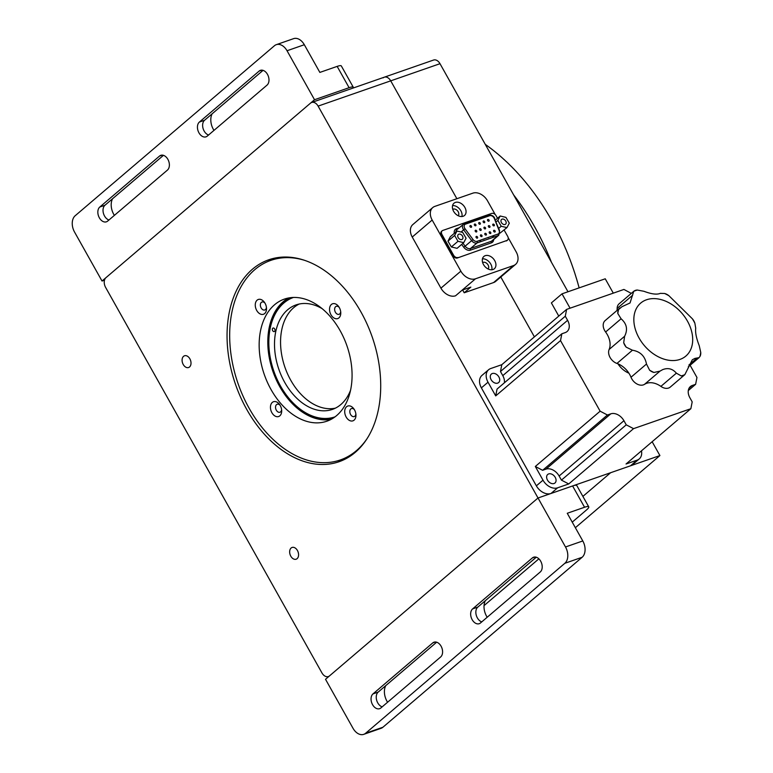 <?xml version="1.0" encoding="UTF-8"?>
<svg xmlns="http://www.w3.org/2000/svg" width="773" height="773" viewBox="0 0 773 773"><rect width="100%" height="100%" fill="white"/><g stroke="black" fill="none" stroke-linecap="round" stroke-linejoin="round"><path stroke-width="1.16" d="M183.23 364.489A6.213 4.203 -109.2 0 0 188.593 367.523A6.213 4.203 -109.2 0 0 189.868 358.827A6.213 4.203 -109.2 0 0 184.505 355.783A6.213 4.203 -109.2 0 0 183.23 364.489M290.793 556.164A6.213 4.203 -109.2 0 0 296.156 559.208A6.213 4.203 -109.2 0 0 297.431 550.502A6.213 4.203 -109.2 0 0 292.068 547.468A6.213 4.203 -109.2 0 0 290.793 556.164M343.695 459.829A106.916 72.343 70.8 0 1 337.27 460.911M360.991 312.031A106.916 72.343 70.8 0 1 339.028 461.732A106.916 72.343 70.8 0 1 246.771 409.477A106.916 72.343 70.8 0 1 268.743 259.786A106.916 72.343 70.8 0 1 360.991 312.031M311.674 102.471L433.566 60.043A7.459 5.044 70.8 0 1 440.001 63.695L390.723 80.846L456.872 198.719L390.723 80.846A7.459 5.044 -109.2 0 0 384.287 77.194A7.459 5.044 70.8 0 1 390.723 80.846L318.109 106.114A7.459 5.044 -109.2 0 0 311.674 102.471A7.459 5.044 -109.2 0 0 310.533 103.128L106.007 277.623A7.459 5.044 -109.2 0 0 105.611 287.411L321.935 672.897A7.459 5.044 -109.2 0 0 328.37 676.549A7.459 5.044 -109.2 0 0 329.501 675.892L538.018 497.996L610.631 472.718L582.89 496.392L610.631 472.718L659.91 455.568L575.363 527.708M318.109 106.114L538.018 497.996L572.6 485.956A12.436 2.329 -29.3 0 1 576.793 485.541L588.746 506.837A12.436 2.329 150.7 0 0 584.552 507.252L567.256 513.272L582.794 540.955A12.436 8.416 70.8 0 1 582.127 557.275L564.841 563.295A12.436 8.416 -109.2 0 0 565.507 546.975L538.018 497.996L325.52 679.293L353.01 728.272A12.436 8.416 -109.2 0 0 363.735 734.35A12.436 8.416 -109.2 0 0 365.619 733.258L564.841 563.295M500.807 276.995L534.404 336.873L500.575 276.599M267.873 261.516A106.916 72.343 70.8 0 1 273.584 258.375M556.628 229.61L556.666 229.581A198.912 134.589 70.8 0 0 555.304 226.982L555.265 226.991A198.912 134.589 -109.2 0 0 555.043 226.557L555.072 226.547A198.912 134.589 70.8 0 0 553.681 223.967A198.912 134.589 -109.2 0 0 553.42 223.552L553.449 223.532A198.912 134.589 70.8 0 0 552.038 220.972A198.912 134.589 -109.2 0 0 551.758 220.566L551.796 220.547A198.912 134.589 70.8 0 0 550.357 218.015L550.318 218.025A198.912 134.589 -109.2 0 0 550.076 217.6L550.105 217.59A198.912 134.589 70.8 0 0 548.637 215.078L548.608 215.097A198.912 134.589 -109.2 0 0 548.357 214.672L548.366 214.691M579.103 287.894A198.912 134.589 -109.2 0 0 579.025 287.614L579.064 287.604A198.912 134.589 70.8 0 0 578.281 284.744L578.243 284.744A198.912 134.589 -109.2 0 0 578.107 284.28L578.146 284.261A198.912 134.589 70.8 0 0 577.325 281.411L577.286 281.42A198.912 134.589 -109.2 0 0 577.151 280.947L577.189 280.937A198.912 134.589 70.8 0 0 576.329 278.087L576.3 278.096A198.912 134.589 -109.2 0 0 576.156 277.623A198.912 134.589 70.8 0 0 575.305 274.773L575.267 274.782A198.912 134.589 -109.2 0 0 575.122 274.309L575.151 274.299A198.912 134.589 70.8 0 0 574.233 271.478L574.194 271.487A198.912 134.589 -109.2 0 0 574.039 271.014L574.078 271.004A198.912 134.589 70.8 0 0 573.122 268.183L573.093 268.192A198.912 134.589 -109.2 0 0 572.928 267.729L572.957 267.709A198.912 134.589 70.8 0 0 571.972 264.907L571.943 264.917A198.912 134.589 -109.2 0 0 571.769 264.453L571.807 264.443A198.912 134.589 70.8 0 0 570.783 261.651L570.754 261.661A198.912 134.589 -109.2 0 0 570.58 261.197L570.619 261.177A198.912 134.589 70.8 0 0 569.566 258.395L569.527 258.414A198.912 134.589 -109.2 0 0 569.353 257.95A198.912 134.589 70.8 0 0 568.3 255.167L568.261 255.177A198.912 134.589 -109.2 0 0 568.078 254.723L568.116 254.704A198.912 134.589 70.8 0 0 566.995 251.959L566.967 251.969A198.912 134.589 -109.2 0 0 566.773 251.505L566.812 251.496A198.912 134.589 70.8 0 0 565.662 248.761L565.623 248.771A198.912 134.589 -109.2 0 0 565.43 248.317A198.912 134.589 70.8 0 0 564.29 245.582L564.251 245.592A198.912 134.589 -109.2 0 0 564.058 245.138L564.087 245.128A198.912 134.589 70.8 0 0 562.879 242.432L562.841 242.442A198.912 134.589 -109.2 0 0 562.638 241.988L562.676 241.978A198.912 134.589 70.8 0 0 561.43 239.292L561.401 239.301A198.912 134.589 -109.2 0 0 561.188 238.857L561.227 238.847A198.912 134.589 70.8 0 0 559.952 236.18L559.913 236.19A198.912 134.589 -109.2 0 0 559.7 235.746L559.739 235.736A198.912 134.589 70.8 0 0 558.435 233.088L558.406 233.098A198.912 134.589 -109.2 0 0 558.183 232.663L558.212 232.644A198.912 134.589 70.8 0 0 556.889 230.025L556.85 230.035A198.912 134.589 -109.2 0 0 556.628 229.6L556.666 229.581M489.696 147.624L489.705 147.585A198.912 134.589 70.8 0 0 487.666 146.078L487.628 146.097A198.912 134.589 -109.2 0 0 487.29 145.846L487.328 145.836A198.912 134.589 70.8 0 0 485.28 144.377M492.063 149.431L492.072 149.392A198.912 134.589 70.8 0 0 490.043 147.846L490.014 147.856A198.912 134.589 -109.2 0 0 489.667 147.604L489.705 147.585M501.377 157.141L501.387 157.103A198.912 134.589 70.8 0 0 499.416 155.392L499.377 155.402A198.912 134.589 -109.2 0 0 499.049 155.122L499.087 155.102A198.912 134.589 70.8 0 0 497.097 153.431L497.058 153.441A198.912 134.589 -109.2 0 0 496.73 153.17A198.912 134.589 70.8 0 0 494.759 151.518L494.72 151.527A198.912 134.589 -109.2 0 0 494.391 151.257L494.42 151.247A198.912 134.589 70.8 0 0 492.411 149.653L492.372 149.672A198.912 134.589 -109.2 0 0 492.034 149.411L492.072 149.392M512.634 167.828L512.654 167.799A198.912 134.589 70.8 0 0 510.75 165.886L510.721 165.895A198.912 134.589 -109.2 0 0 510.402 165.577A198.912 134.589 70.8 0 0 508.518 163.692L508.489 163.702A198.912 134.589 -109.2 0 0 508.17 163.393L508.199 163.383A198.912 134.589 70.8 0 0 506.276 161.547L506.238 161.557A198.912 134.589 -109.2 0 0 505.909 161.257A198.912 134.589 70.8 0 0 504.006 159.451L503.967 159.46A198.912 134.589 -109.2 0 0 503.638 159.161A198.912 134.589 70.8 0 0 501.716 157.392L501.687 157.402A198.912 134.589 -109.2 0 0 501.358 157.112L501.387 157.103M514.828 170.099L514.847 170.07A198.912 134.589 70.8 0 0 512.963 168.118L512.934 168.127A198.912 134.589 -109.2 0 0 512.615 167.809L512.654 167.799M521.273 177.172L521.292 177.133A198.912 134.589 70.8 0 0 519.475 175.075L519.437 175.094A198.912 134.589 -109.2 0 0 519.127 174.746L519.166 174.737A198.912 134.589 70.8 0 0 517.321 172.717L517.292 172.727A198.912 134.589 -109.2 0 0 516.982 172.389L517.011 172.379A198.912 134.589 70.8 0 0 515.156 170.398L515.118 170.408A198.912 134.589 -109.2 0 0 514.808 170.079L514.847 170.07M531.553 189.762L531.573 189.733A198.912 134.589 70.8 0 0 529.863 187.501L529.824 187.52A198.912 134.589 -109.2 0 0 529.534 187.143L529.573 187.134A198.912 134.589 70.8 0 0 527.833 184.94L527.795 184.95A198.912 134.589 -109.2 0 0 527.505 184.592L527.534 184.573A198.912 134.589 70.8 0 0 525.775 182.418L525.746 182.428A198.912 134.589 -109.2 0 0 525.447 182.07L525.485 182.061A198.912 134.589 70.8 0 0 523.698 179.925L523.669 179.945A198.912 134.589 -109.2 0 0 523.36 179.587L523.398 179.578A198.912 134.589 70.8 0 0 521.601 177.481L521.562 177.5A198.912 134.589 -109.2 0 0 521.263 177.152L521.292 177.133M541.187 203.28L541.206 203.251A198.912 134.589 70.8 0 0 539.602 200.874L539.573 200.883A198.912 134.589 -109.2 0 0 539.303 200.487L539.341 200.478A198.912 134.589 70.8 0 0 537.708 198.13L537.679 198.139A198.912 134.589 -109.2 0 0 537.399 197.753L537.438 197.733A198.912 134.589 70.8 0 0 535.786 195.414L535.757 195.434A198.912 134.589 -109.2 0 0 535.476 195.047L535.515 195.028A198.912 134.589 70.8 0 0 533.843 192.748L533.805 192.757A198.912 134.589 -109.2 0 0 533.525 192.371L533.534 192.39M546.617 211.792L546.637 211.763A198.912 134.589 70.8 0 0 545.12 209.299L545.081 209.319A198.912 134.589 -109.2 0 0 544.82 208.903L544.859 208.894A198.912 134.589 70.8 0 0 543.313 206.459L543.274 206.468A198.912 134.589 -109.2 0 0 543.013 206.072L543.052 206.053A198.912 134.589 70.8 0 0 541.477 203.647L541.438 203.666A198.912 134.589 -109.2 0 0 541.168 203.26L541.206 203.251M548.386 214.662A198.912 134.589 70.8 0 0 546.888 212.179L546.859 212.189A198.912 134.589 -109.2 0 0 546.608 211.773L546.637 211.763M533.554 192.361A198.912 134.589 70.8 0 0 531.863 190.11L531.824 190.119A198.912 134.589 -109.2 0 0 531.544 189.743L531.573 189.733M513.63 194.893A198.912 134.589 70.8 0 1 551.429 262.25M387.592 702.232A13.672 9.257 70.8 0 1 386.925 701.14A13.672 9.257 70.8 0 1 385.756 685.632M382.171 706.86A8.203 5.556 70.8 0 1 377.746 702.86A8.203 5.556 70.8 0 1 378.181 692.096L436.668 642.199M372.557 704.667A8.203 5.556 70.8 0 1 372.992 693.903L432.764 642.904A8.203 5.556 70.8 0 1 434.011 642.189A8.203 5.556 70.8 0 1 441.557 647.136A8.203 5.556 70.8 0 1 440.649 656.963L380.886 707.952A8.203 5.556 70.8 0 1 379.64 708.677A8.203 5.556 70.8 0 1 372.557 704.667M481.772 621.879A8.203 5.556 70.8 0 1 477.356 617.878A8.203 5.556 70.8 0 1 477.791 607.114L536.269 557.217M472.168 619.685A8.203 5.556 70.8 0 1 472.603 608.911L532.365 557.922A8.203 5.556 70.8 0 1 533.612 557.207A8.203 5.556 70.8 0 1 541.168 562.145A8.203 5.556 70.8 0 1 540.259 571.981L480.487 622.97A8.203 5.556 70.8 0 1 479.241 623.695A8.203 5.556 70.8 0 1 472.168 619.685M487.193 617.25A13.672 9.257 70.8 0 1 486.536 616.158A13.672 9.257 70.8 0 1 485.357 600.65M365.619 733.258L382.915 727.238L582.127 557.275M382.915 727.238A12.436 8.416 70.8 0 1 381.021 728.33L363.735 734.35M572.233 522.133L586.552 509.909A12.436 2.329 150.7 0 0 588.746 506.837M267.477 74.353A8.203 5.556 70.8 0 1 267.043 85.117L207.28 136.106A8.203 5.556 70.8 0 1 206.033 136.831A8.203 5.556 70.8 0 1 198.477 131.883A8.203 5.556 70.8 0 1 199.386 122.057L259.158 71.058A8.203 5.556 70.8 0 1 260.404 70.343A8.203 5.556 70.8 0 1 267.477 74.353M167.876 159.335A8.203 5.556 70.8 0 1 167.432 170.099L107.669 221.097A8.203 5.556 70.8 0 1 106.423 221.812A8.203 5.556 70.8 0 1 98.876 216.865A8.203 5.556 70.8 0 1 99.785 207.038L159.547 156.049A8.203 5.556 70.8 0 1 160.794 155.325A8.203 5.556 70.8 0 1 167.876 159.335M276.299 44.67L293.595 38.65A12.436 8.416 70.8 0 1 304.32 44.728L287.034 50.747A12.436 8.416 -109.2 0 0 276.299 44.67A12.436 8.416 -109.2 0 0 274.415 45.762L75.194 215.725A12.436 8.416 -109.2 0 0 74.537 232.045L102.026 281.024L104.5 280.164M353.232 88.006A12.436 2.329 150.7 0 0 353.3 87.272A12.436 2.329 150.7 0 0 349.096 87.697L337.154 66.391A12.436 2.329 -29.3 0 1 341.347 65.976L353.3 87.272M287.034 50.747L314.524 99.727L349.096 87.697M314.524 99.727L102.026 281.024M337.154 66.391L319.858 72.411L304.32 44.728M213.986 130.386A13.672 9.257 70.8 0 1 212.15 113.786M114.375 215.367A13.672 9.257 70.8 0 1 112.539 198.777M108.954 219.996A8.203 5.556 70.8 0 1 103.418 213.261A8.203 5.556 70.8 0 1 104.964 205.232L163.451 155.334M208.565 135.014A8.203 5.556 70.8 0 1 203.019 128.279A8.203 5.556 70.8 0 1 204.574 120.25L263.062 70.353M384.287 77.194A7.459 5.044 -109.2 0 0 383.157 77.851M484.053 605.607L538.878 558.831M440.001 63.695L567.991 291.759M652.151 441.731L659.91 455.568M480.941 241.601L480.178 240.248L480.941 241.601M293.469 297.441A63.212 42.776 -109.2 0 0 276.357 311.983A63.212 42.776 -109.2 0 0 280.435 385.862A63.212 42.776 -109.2 0 0 335.028 416.85M455.345 202.429A8.078 5.749 49.5 0 0 453.993 203.202A8.078 5.749 49.5 0 0 454.186 212.227A8.078 5.749 49.5 0 0 463.114 216.276A8.078 5.749 49.5 0 0 464.476 215.503A8.078 5.749 49.5 0 0 464.273 206.478A8.078 5.749 49.5 0 0 455.345 202.429M458.225 215.735A4.223 3.005 49.5 0 0 457.751 211.068A4.223 3.005 49.5 0 0 453.22 209.135A4.223 3.005 49.5 0 0 452.765 209.348M485.231 255.679A8.078 5.749 49.5 0 0 483.869 256.452A8.078 5.749 49.5 0 0 484.072 265.468A8.078 5.749 49.5 0 0 493 269.516A8.078 5.749 49.5 0 0 494.353 268.743A8.078 5.749 49.5 0 0 494.16 259.728A8.078 5.749 49.5 0 0 485.231 255.679M488.101 268.985A4.223 3.005 49.5 0 0 487.637 264.308A4.223 3.005 49.5 0 0 483.096 262.376A4.223 3.005 49.5 0 0 482.642 262.588M508.17 237.63L516.18 251.901A12.436 8.851 -130.5 0 1 515.601 264.366A12.436 8.851 -130.5 0 1 513.514 265.564L475.472 278.802A12.436 8.851 -130.5 0 1 460.853 271.159L432.165 220.044A12.436 8.851 -130.5 0 1 432.745 207.579A12.436 8.851 -130.5 0 1 434.832 206.391L472.873 193.153A12.436 8.851 -130.5 0 1 487.492 200.787L495.232 214.585M462.621 289.981L464.196 292.783L470.834 287.121L462.186 290.126L455.548 295.798A12.436 8.851 -130.5 0 1 440.929 288.155L412.241 237.04A12.436 8.851 -130.5 0 1 412.821 224.576L432.745 207.579M515.601 264.366L495.686 281.362A12.436 8.851 -130.5 0 1 493.589 282.56L464.196 292.783M491.792 269.767A8.078 5.749 49.5 0 0 489.502 262.26A8.078 5.749 49.5 0 0 482.449 258.82M461.916 216.527A8.078 5.749 49.5 0 0 459.626 209.019A8.078 5.749 49.5 0 0 452.572 205.579M679.998 359.397A34.804 24.784 49.5 0 0 687.477 321.162A34.804 24.784 49.5 0 0 646.537 299.769A34.804 24.784 49.5 0 0 639.058 338.004A34.804 24.784 49.5 0 0 679.998 359.397M681.206 375.91A49.453 35.21 49.5 0 0 683.052 375.34A49.453 35.21 49.5 0 0 684.839 374.644L670.259 387.089A9.943 7.083 49.5 0 1 660.886 386.384L676.375 373.166L681.206 375.91A9.943 7.083 49.5 0 0 684.839 374.644L692.337 359.754L694.956 358.401L699.034 357.657L699.952 356.469A49.453 35.21 49.5 0 0 700.744 352.411L699.236 345.676C696.338 338.255 695.159 332.429 695.719 328.196L694.879 323.259A49.453 35.21 49.5 0 0 692.376 318.795L668.954 295.759A49.453 35.21 49.5 0 0 664.616 293.489L660.306 293.354C656.944 294.822 651.504 294.136 643.957 291.295L637.358 290.049A49.453 35.21 49.5 0 0 635.512 290.629A49.453 35.21 49.5 0 0 633.734 291.315L630.043 302.968L621.994 306.688L618.613 309.5A9.943 7.083 49.5 0 0 617.82 313.548L621.096 318.785C626.816 323.8 627.985 329.627 624.613 336.265L623.695 342.7A9.943 7.083 49.5 0 0 626.198 347.164L632.44 350.217C640.266 351.522 644.953 356.121 646.489 364.035L649.62 370.209A9.943 7.083 49.5 0 0 653.958 372.47L660.026 371.108L662.654 369.639C668.027 367.562 672.597 368.74 676.375 373.166M637.358 290.049A9.943 7.083 49.5 0 0 635.387 290.387A9.943 7.083 49.5 0 0 633.734 291.315L619.096 303.808A9.943 7.083 49.5 0 0 617.144 308.446A18.426 13.122 -130.5 0 1 616.989 310.475M668.954 295.759A9.943 7.083 49.5 0 0 664.616 293.489M619.956 307.954L605.133 320.592A9.943 7.083 49.5 0 0 605.607 332.004A18.426 13.122 -130.5 0 1 609.124 349.483A9.943 7.083 49.5 0 0 616.951 363.436A18.426 13.122 -130.5 0 1 631 377.243A9.943 7.083 49.5 0 0 644.537 384.326A18.426 13.122 -130.5 0 1 646.624 383.311A18.426 13.122 -130.5 0 1 660.886 386.384M628.884 373.175A18.649 13.276 -130.5 0 1 617.936 363.803M649.62 370.209A49.453 35.21 49.5 0 0 653.958 372.47M699.952 356.469A9.943 7.083 49.5 0 0 700.744 352.411M694.879 323.259A9.943 7.083 49.5 0 0 692.376 318.795M618.613 309.5A49.453 35.21 49.5 0 0 617.82 313.548M623.695 342.7A49.453 35.21 49.5 0 0 626.198 347.164M613.289 293.141L605.24 278.792L562.01 293.837L551.381 302.9L558.773 316.08M562.01 293.837L570.059 308.185M555.236 477.366A5.595 3.981 -130.5 0 1 554.975 482.98A5.595 3.981 -130.5 0 1 547.458 480.072A5.595 3.981 -130.5 0 1 547.709 474.467A5.595 3.981 -130.5 0 1 555.236 477.366M498.894 376.973A5.595 3.981 -130.5 0 1 498.633 382.577A5.595 3.981 -130.5 0 1 491.116 379.678A5.595 3.981 -130.5 0 1 491.377 374.064A5.595 3.981 -130.5 0 1 498.894 376.973M501.812 364.682L566.628 309.384L565.285 316.215L500.479 371.504L501.812 364.682L490.691 368.547A12.436 8.851 49.5 0 0 488.604 369.736A12.436 8.851 49.5 0 0 488.024 382.2L481.386 387.872A12.436 8.851 -130.5 0 1 481.966 375.407L488.604 369.736M631.309 293.392L623.927 289.44L566.628 309.384M561.855 333.772L560.522 340.603L495.706 395.902L497.049 389.07L561.855 333.772L565.198 332.612A11.189 7.962 49.5 0 0 567.073 331.54A11.189 7.962 49.5 0 0 567.595 320.322L565.285 316.215M504.373 382.819A11.189 7.962 49.5 0 0 502.788 375.62L500.479 371.504M495.706 395.902L488.024 382.2M607.443 415.004L542.627 470.303L535.322 466.477L600.128 411.188L607.443 415.004L610.776 413.845A11.189 7.962 -130.5 0 1 623.937 420.715L626.246 424.831L633.551 428.648L568.744 483.946L557.623 487.811L550.985 493.483A12.436 8.851 -130.5 0 1 536.365 485.84L481.386 387.872M542.627 470.303L545.97 469.134A11.189 7.962 -130.5 0 1 559.121 476.013L561.43 480.12L626.246 424.831M536.365 485.84L543.004 480.178L535.322 466.477M600.128 411.188L560.522 340.603M543.004 480.178A12.436 8.851 49.5 0 0 557.623 487.811M568.744 483.946L561.43 480.12M639.252 458.94L632.614 464.602A12.436 8.851 -130.5 0 1 630.517 465.8L637.165 460.128A12.436 8.851 49.5 0 0 639.252 458.94A12.436 8.851 49.5 0 0 641.474 450.843M637.165 460.128L626.043 464.003L690.859 408.704L692.193 401.873L689.883 397.766A11.189 7.962 49.5 0 1 690.405 386.548A11.189 7.962 49.5 0 1 692.289 385.476L689.043 388.239M688.299 390.568L695.623 384.316L692.289 385.476M695.623 384.316L696.956 377.485L690.105 365.271M690.859 408.704L633.551 428.648M630.517 465.8L550.985 493.483M479.695 229.803A0.995 0.705 -130.5 0 1 481.077 229.33A0.995 0.705 -130.5 0 1 479.695 229.803M488.478 226.75A0.995 0.705 -130.5 0 1 489.86 226.267A0.995 0.705 -130.5 0 1 488.478 226.75M489.319 232.924A0.995 0.705 -130.5 0 1 490.7 232.441A0.995 0.705 -130.5 0 1 489.319 232.924M487.637 220.576A0.995 0.705 -130.5 0 1 489.019 220.092A0.995 0.705 -130.5 0 1 487.637 220.576M478.854 223.629A0.995 0.705 -130.5 0 1 480.236 223.155A0.995 0.705 -130.5 0 1 478.854 223.629M470.071 226.692A0.995 0.705 -130.5 0 1 471.453 226.209A0.995 0.705 -130.5 0 1 470.071 226.692M474.458 225.165A0.995 0.705 -130.5 0 1 475.839 224.682A0.995 0.705 -130.5 0 1 474.458 225.165M483.241 222.102A0.995 0.705 -130.5 0 1 484.632 221.619A0.995 0.705 -130.5 0 1 483.241 222.102M493.705 231.398A0.995 0.705 -130.5 0 1 495.087 230.914A0.995 0.705 -130.5 0 1 493.705 231.398M492.865 225.223A0.995 0.705 -130.5 0 1 494.256 224.74A0.995 0.705 -130.5 0 1 492.865 225.223M484.922 234.451A0.995 0.705 -130.5 0 1 486.304 233.968A0.995 0.705 -130.5 0 1 484.922 234.451M484.082 228.277A0.995 0.705 -130.5 0 1 485.463 227.793A0.995 0.705 -130.5 0 1 484.082 228.277M476.139 237.514A0.995 0.705 -130.5 0 1 477.521 237.031A0.995 0.705 -130.5 0 1 476.139 237.514M475.298 231.34A0.995 0.705 -130.5 0 1 476.68 230.856A0.995 0.705 -130.5 0 1 475.298 231.34M497.532 218.276L496.092 215.706A3.73 2.657 49.5 0 0 491.705 213.416L442.774 230.451A3.73 2.657 49.5 0 0 442.146 230.808A3.73 2.657 49.5 0 0 441.972 234.548L441.402 235.031A3.73 2.657 -130.5 0 1 441.576 231.291L442.146 230.808M504.122 230.025L507.687 236.364A3.73 2.657 49.5 0 1 507.513 240.113A3.73 2.657 49.5 0 1 506.885 240.471L457.384 257.979L506.885 240.471M507.513 240.113L506.943 240.596A3.73 2.657 -130.5 0 1 506.315 240.954M457.384 257.979A3.73 2.657 -130.5 0 1 452.997 255.689L453.567 255.206A3.73 2.657 49.5 0 0 457.954 257.496M452.997 255.689L441.402 235.031M453.567 255.206L441.972 234.548M478.912 240.693A0.995 0.705 49.5 0 0 479.618 240.635L479.985 240.316M487.705 237.64A0.995 0.705 49.5 0 0 488.401 237.572L488.778 237.263M483.309 239.166A0.995 0.705 49.5 0 0 484.014 239.108L484.381 238.789M494.362 218.566L499.6 230.615L498.807 235.195A4.976 3.536 -130.5 0 1 497.976 235.668L477.018 242.964A1.246 0.841 -109.2 0 0 477.086 241.331L498.044 234.035A3.73 2.657 49.5 0 0 499.116 230.509L494.362 218.566A3.73 2.657 49.5 0 0 489.696 215.706L465.491 224.131A3.73 2.657 49.5 0 0 464.689 228.228A3.73 2.657 49.5 0 0 465.046 228.769L473.057 239.582A3.73 2.657 49.5 0 0 477.086 241.331M480.535 235.978A0.995 0.705 -130.5 0 1 481.917 235.494A0.995 0.705 -130.5 0 1 480.535 235.978M473.057 239.582L471.646 240.625A4.976 3.536 -130.5 0 0 477.018 242.964L470.515 248.51L491.464 241.224L497.976 235.668A1.246 0.841 -109.2 0 0 498.044 234.035M458.853 234.19A3.111 2.213 49.5 0 0 458.331 234.49A3.111 2.213 49.5 0 0 458.408 237.958A3.111 2.213 49.5 0 0 461.839 239.514A3.111 2.213 49.5 0 0 462.36 239.215A3.111 2.213 49.5 0 0 462.283 235.746A3.111 2.213 49.5 0 0 458.853 234.19M457.993 241.292L451.355 246.954L457.085 248.326L463.723 242.654L466.08 238.219L462.698 232.412L456.969 231.05L454.611 235.485L457.993 241.292L463.723 242.654M454.611 235.485L447.973 241.157L451.355 246.954M456.969 231.05L450.33 236.712L447.973 241.157M502.083 219.146A3.111 2.213 49.5 0 0 501.561 219.445A3.111 2.213 49.5 0 0 501.638 222.914A3.111 2.213 49.5 0 0 505.069 224.47A3.111 2.213 49.5 0 0 505.59 224.17A3.111 2.213 49.5 0 0 505.513 220.701A3.111 2.213 49.5 0 0 502.083 219.146M499.918 233.185L506.953 227.61L509.31 223.175L505.929 217.368L500.199 216.005L497.841 220.44L501.223 226.247L506.953 227.61M501.223 226.247L498.711 228.383M497.841 220.44L496.131 221.899M500.199 216.005L495.406 220.083M280.01 402.598A64.642 43.742 70.8 0 1 284.367 299.103A64.642 43.742 70.8 0 1 331.221 317.713A64.642 43.742 70.8 0 1 326.863 421.208A64.642 43.742 70.8 0 1 280.01 402.598M331.066 419.372A64.642 43.742 70.8 0 1 288.658 399.583A64.642 43.742 70.8 0 1 288.802 297.934M338.255 306.04A7.836 5.295 -109.2 0 0 330.458 305.586A7.836 5.295 -109.2 0 0 332.052 316.331A7.836 5.295 -109.2 0 0 337.994 318.476A7.836 5.295 -109.2 0 0 340.767 312.505A7.836 5.295 -109.2 0 0 338.738 306.668A7.836 5.295 -109.2 0 0 338.255 306.04M339.212 307.393A4.223 2.86 -109.2 0 0 336.274 306.321A4.223 2.86 -109.2 0 0 335.994 313.084A4.223 2.86 -109.2 0 0 339.057 314.302A4.223 2.86 -109.2 0 0 340.69 311.645M263.989 301.721A7.836 5.295 -109.2 0 0 256.192 301.267A7.836 5.295 -109.2 0 0 257.786 312.012A7.836 5.295 -109.2 0 0 263.728 314.157A7.836 5.295 -109.2 0 0 266.501 308.185A7.836 5.295 -109.2 0 0 264.472 302.349A7.836 5.295 -109.2 0 0 263.989 301.721M264.946 303.074A4.223 2.86 -109.2 0 0 262.008 302.001A4.223 2.86 -109.2 0 0 261.718 308.765A4.223 2.86 -109.2 0 0 264.781 309.983A4.223 2.86 -109.2 0 0 266.424 307.325M279.169 403.979A7.836 5.295 -109.2 0 0 271.371 403.535A7.836 5.295 -109.2 0 0 272.966 414.27A7.836 5.295 -109.2 0 0 278.908 416.415A7.836 5.295 -109.2 0 0 281.681 410.444A7.836 5.295 -109.2 0 0 279.652 404.608A7.836 5.295 -109.2 0 0 279.169 403.979M280.126 405.332A4.223 2.86 -109.2 0 0 277.188 404.26A4.223 2.86 -109.2 0 0 276.898 411.023A4.223 2.86 -109.2 0 0 279.961 412.241A4.223 2.86 -109.2 0 0 281.604 409.584M353.435 408.299A7.836 5.295 -109.2 0 0 345.637 407.844A7.836 5.295 -109.2 0 0 347.232 418.589A7.836 5.295 -109.2 0 0 353.174 420.734A7.836 5.295 -109.2 0 0 355.947 414.763A7.836 5.295 -109.2 0 0 353.918 408.927A7.836 5.295 -109.2 0 0 353.435 408.299M354.392 409.651A4.223 2.86 -109.2 0 0 351.454 408.579A4.223 2.86 -109.2 0 0 351.174 415.343A4.223 2.86 -109.2 0 0 354.237 416.56A4.223 2.86 -109.2 0 0 355.87 413.903M349.164 456.843A105.669 71.502 70.8 0 1 347.261 457.548L340.342 459.954A105.669 71.502 70.8 0 1 263.757 429.527A105.669 71.502 70.8 0 1 270.879 260.356A105.669 71.502 70.8 0 1 304.929 260.443M366.982 438.755A105.669 71.502 70.8 0 1 340.342 459.954M270.879 260.356L277.797 257.95A105.669 71.502 70.8 0 1 279.729 257.322M274.966 330.68A1.865 1.266 70.8 0 1 274.289 331.569A1.865 1.266 70.8 0 1 272.83 330.902A1.865 1.266 70.8 0 1 272.376 328.94A1.865 1.266 70.8 0 1 273.062 328.052A1.865 1.266 70.8 0 1 274.512 328.718A1.865 1.266 70.8 0 1 274.966 330.68M350.546 390.239A55.318 37.433 70.8 0 1 332.438 409.39A55.318 37.433 70.8 0 1 289.334 389.611A55.318 37.433 70.8 0 1 275.835 331.269A55.318 37.433 70.8 0 1 296.078 304.9A55.318 37.433 70.8 0 1 322.157 308.669M335.405 408.154A55.318 37.433 70.8 0 1 294.088 385.64A55.318 37.433 70.8 0 1 281.884 329.163A55.318 37.433 70.8 0 1 299.17 304.04M332.487 418.57A64.149 43.404 70.8 0 1 284.145 393.061A64.149 43.404 70.8 0 1 269.7 327.134A64.149 43.404 70.8 0 1 290.416 297.682M372.992 693.903L378.181 692.096M472.603 608.911L477.791 607.114M565.507 546.975L582.794 540.955M584.552 507.252L572.6 485.956M532.365 557.922L535.042 556.995M432.764 642.904L435.431 641.976M159.547 156.049L162.214 155.112M99.785 207.038L104.964 205.232M259.158 71.058L261.825 70.13M199.386 122.057L204.574 120.25M412.241 237.04L432.165 220.044M440.929 288.155L460.853 271.159M462.186 290.126L475.472 278.802M493.589 282.56L513.514 265.564M644.537 384.326L660.026 371.108M631 377.243L646.489 364.035M616.951 363.436L632.44 350.217M688.898 365.04L696.763 358.324M617.144 308.446L632.633 295.238M605.607 332.004L621.096 318.785M609.124 349.483L624.613 336.265M567.595 320.322L502.788 375.62M610.776 413.845L545.97 469.134M623.937 420.715L559.121 476.013M465.046 228.769L463.636 229.823A4.976 3.536 -130.5 0 1 463.162 229.098A4.976 3.536 -130.5 0 1 463.394 224.112A4.976 3.536 -130.5 0 1 464.235 223.639A1.246 0.841 -109.2 0 1 464.418 223.523L488.623 215.097A1.246 0.841 -109.2 0 0 488.439 215.213M465.491 224.131A1.246 0.841 -109.2 0 0 464.418 223.523L456.882 229.668A4.976 3.536 49.5 0 0 455.906 231.948M499.6 230.615L499.116 230.509M489.696 215.706A1.246 0.841 -109.2 0 0 488.623 215.097C491.889 214.884 493.966 216.082 494.846 218.672M462.988 243.282L465.133 246.181L471.646 240.625L463.636 229.823L461.056 232.016M494.256 235.35L492.894 236.519L492.652 235.91M493.657 239.591A6.213 4.425 -130.5 0 1 491.396 242.848A1.246 0.841 70.8 0 1 491.464 241.224A4.976 3.536 49.5 0 0 492.304 240.741L498.807 235.195M493.155 237.35A4.976 3.536 49.5 0 0 492.894 236.519L492.353 236.016M463.723 247.225L465.133 246.181A4.976 3.536 49.5 0 0 470.515 248.51A1.246 0.841 70.8 0 0 470.448 250.143A6.213 4.425 -130.5 0 1 463.723 247.225L461.645 244.432M454.302 233.32A6.213 4.425 -130.5 0 1 456.466 228.692L459.104 227.764M457.278 229.33A1.246 0.841 70.8 0 1 456.466 228.692M491.396 242.848L470.448 250.143M328.37 676.549L328.989 676.327M688.279 366.827L698.985 357.696M482.062 235.939L481.289 236.596M492.894 237.437L492.701 236.867"/></g></svg>
